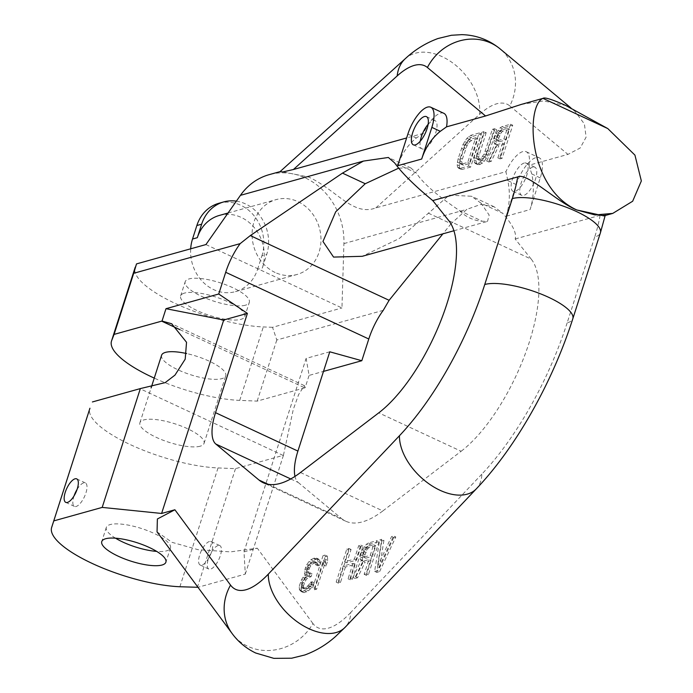 <?xml version="1.0" encoding="UTF-8"?>
<svg xmlns="http://www.w3.org/2000/svg" width="693" height="693" viewBox="0 0 693 693"><rect width="100%" height="100%" fill="white"/><g stroke="black" fill="none" stroke-linecap="round" stroke-linejoin="round"><path stroke-width="0.52" stroke-dasharray="3.46 2.6" d="M329.781 351.801L306.115 358.402L309.087 375.407L323.492 371.396M290.739 478.958L298.198 482.441A41.45 15.922 115 0 1 294.984 476.394M298.198 482.441L341.389 518.442L268.122 484.286M300.476 472.513L382.857 510.923A129.539 49.749 115 0 1 345.668 521.171A129.539 49.749 115 0 1 341.389 518.442M382.857 510.923L461.148 451.256L378.759 412.846M448.865 220.746L531.254 259.156A113.86 43.728 115 0 1 525.805 352.408A113.86 43.728 115 0 1 461.148 451.256M531.254 259.156L515.159 238.981C516.909 233.428 512.785 224.879 502.797 213.349L481.029 203.205L489.171 215.064L487.517 221.396L482.293 221.232L459.45 210.577C436.859 195.322 422.522 182.822 416.424 173.085L394.655 162.933M459.45 210.577A38.86 34.087 74.4 0 0 482.293 221.232M398.752 168.122L410.984 168.027L416.424 173.085M481.029 203.205L471.5 196.24L449.194 195.175L399.272 238.531L362.231 256.306M428.309 213.132L451.065 223.744L466.865 209.338L480.708 204.452L494.118 206.774L502.797 213.349M507.839 180.656L516.285 184.598L506.124 216.251A64.77 56.809 74.4 0 0 507.839 180.656L505.933 171.665L375.814 207.917C353.127 216.476 336.876 190.367 308.835 177.079L280.674 171.448L279.894 171.786M521.283 104.418L543.494 100.935L565.809 105.483L574.74 111.114L584.407 123.969L586.096 137.179L580.18 148.025L567.939 154.392L528.906 165.263L531.808 173.978A64.77 56.809 -105.6 0 1 530.093 209.572L506.124 216.251M515.159 238.981L600.095 215.324L605.301 215.064L603.854 215.878M205.925 244.56L341.952 307.969L343.919 243.589A64.77 56.809 74.4 0 0 305.483 178.006A64.77 56.809 74.4 0 0 269.144 174.662M275.156 272.488A38.86 34.087 -105.6 0 1 252.079 233.887A38.86 34.087 -105.6 0 1 276.1 199.619A38.86 34.087 -105.6 0 1 297.903 201.628A38.86 34.087 74.4 0 1 320.98 240.228A38.86 34.087 74.4 0 1 296.959 274.497A38.86 34.087 74.4 0 1 275.156 272.488M383.255 310.334L276.802 339.994L272.54 327.313L341.952 307.969M451.065 223.744L442.905 233.827M272.54 327.313L263.305 326.931A82.909 23.909 17.8 0 1 176.282 303.932A82.909 23.909 17.8 0 1 135.074 267.619M245.435 305.197A33.68 9.711 17.8 0 1 207.77 299.004A33.68 9.711 17.8 0 1 185.178 281.765A33.68 9.711 17.8 0 1 189.068 278.924A33.68 9.711 17.8 0 1 226.724 285.118A33.68 9.711 17.8 0 1 249.315 302.356A33.68 9.711 17.8 0 1 245.435 305.197M443.823 113.306A25.91 9.953 -65 0 0 423.544 133.255L416.32 137.994A64.77 56.809 74.4 0 0 397.721 165.705M423.544 133.255L406.626 137.968M428.127 124.316A15.541 5.968 115 0 1 433.09 120.591A15.541 5.968 115 0 1 435.109 120.677A15.541 5.968 115 0 1 434.918 135.022A15.541 5.968 115 0 1 423.986 148.934A15.541 5.968 115 0 1 421.968 148.848A15.541 5.968 115 0 1 420.27 141.164M528.906 165.263A25.91 9.953 -65 0 0 526.204 151.715A25.91 9.953 -65 0 0 505.933 171.665M496.647 144.759L502.59 143.104L497.851 157.883L499.948 157.294L510.559 124.229L502.174 126.568L500.199 127.755L498.12 130.258L495.14 135.568L493.91 140.393L494.057 142.923L495.001 143.936L486.659 160.993L489.111 160.317L496.647 144.759L498.813 145.773L491.276 161.322L489.111 160.317M481.895 132.216L474.116 157.441L474.402 162.491L475.355 163.505L478.274 163.331L482.094 160.343L486.001 154.132L494.481 128.707L492.385 129.288L484.13 154.011L481.254 158.021L478.231 159.503L477.053 159.191L476.463 158.073L476.992 153.439L483.991 131.627L481.895 132.216L484.069 133.221L486.165 132.64L483.991 131.627M479.097 132.995L470.712 135.326L466.891 138.314L462.985 144.525L458.116 158.697L457.129 164.735L457.623 167.16L458.575 168.182L460.091 168.399L468.485 166.06L479.097 132.995L481.271 134L470.651 167.074L468.485 166.06M516.285 184.598A25.91 9.953 115 0 1 539.215 157.779A25.91 9.953 115 0 1 540.254 177.919L530.093 209.572M532.822 167.082A15.541 5.968 -65 0 0 521.89 180.994A15.541 5.968 -65 0 0 521.699 195.348A15.541 5.968 -65 0 0 523.717 195.426A15.541 5.968 -65 0 0 534.649 181.523A15.541 5.968 -65 0 0 534.84 167.169A15.541 5.968 -65 0 0 532.822 167.082M524.151 163.046A15.541 5.968 -65 0 0 513.218 176.949A15.541 5.968 -65 0 0 513.028 191.303A15.541 5.968 -65 0 0 515.046 191.389A15.541 5.968 -65 0 0 525.978 177.477A15.541 5.968 -65 0 0 526.169 163.124A15.541 5.968 -65 0 0 524.151 163.046M491.276 161.322L488.834 162.006L497.167 144.95L496.223 143.927L496.075 141.407L498.336 134.373L502.364 128.768L504.339 127.573L512.733 125.234L502.113 158.307L500.017 158.888L504.755 144.118L502.59 143.104M504.755 144.118L498.813 145.773M500.017 158.888L497.851 157.883M502.113 158.307L499.948 157.294M512.733 125.234L510.559 124.229M504.339 127.573L502.174 126.568M502.364 128.768L500.199 127.755M500.294 131.263L498.12 130.258M498.336 134.373L496.171 133.359M497.314 136.582L495.14 135.568M496.405 139.397L494.239 138.383M496.075 141.407L493.91 140.393M496.223 143.927L494.057 142.923M497.167 144.95L495.001 143.936M488.834 162.006L486.659 160.993M499.471 141.744L506.115 139.891L509.502 129.34L502.858 131.194L501.585 132.19L498.735 138.106L498.648 141.329L499.471 141.744L496.483 140.324L496.231 139.111L498.267 132.779L500.692 130.18L507.337 128.326L503.95 138.886L497.305 140.731M503.95 138.886L506.115 139.891M509.502 129.34L507.337 128.326M502.858 131.194L500.692 130.18M501.585 132.19L499.419 131.176M500.433 133.784L498.267 132.779M499.41 135.993L497.236 134.988M498.735 138.106L496.56 137.093M498.406 140.116L496.231 139.111M498.648 141.329L496.483 140.324M486.165 132.64L478.603 157.164L479.227 160.196L481.8 160.118L484.918 157.328L486.295 155.024L494.551 130.301L496.647 129.721L488.167 155.145L484.26 161.356L482.415 163.15L479.045 164.735L477.52 164.518L476.576 163.496L476.082 161.071L477.061 155.033L474.896 154.019M477.061 155.033L484.069 133.221M476.282 158.454L474.116 157.441M476.082 161.071L473.908 160.066M476.576 163.496L474.402 162.491M477.52 164.518L475.355 163.505M479.045 164.735L476.871 163.721M480.44 164.345L478.274 163.331M482.415 163.15L480.249 162.145M484.26 161.356L482.094 160.343M486.564 158.151L484.398 157.138M488.167 155.145L486.001 154.132M489.648 151.524L487.482 150.52M496.647 129.721L494.481 128.707M494.551 130.301L492.385 129.288M487.551 152.113L485.386 151.1M486.295 155.024L484.13 154.011M484.918 157.328L482.752 156.315M483.419 159.026L481.254 158.021M481.8 160.118L479.625 159.113M480.396 160.507L478.231 159.503M479.227 160.196L477.053 159.191M478.629 159.078L476.463 158.073M478.603 157.164L476.438 156.159M479.158 154.452L476.992 153.439M470.651 167.074L462.266 169.404L460.741 169.187L459.797 168.174L459.303 165.748L460.282 159.711L465.15 145.539L469.057 139.328L472.877 136.339L470.712 135.326M472.877 136.339L481.271 134M470.902 137.535L468.737 136.521M469.057 139.328L466.891 138.314M466.753 142.533L464.587 141.519M465.15 145.539L462.985 144.525M463.669 149.151L461.503 148.146M460.282 159.711L458.116 158.697M459.502 163.132L457.337 162.119M459.303 165.748L457.129 164.735M459.797 168.174L457.623 167.16M460.741 169.187L458.575 168.182M462.266 169.404L460.091 168.399M477.815 138.808L471.526 140.558L469.897 141.658L467.021 145.66L462.378 159.121L461.824 161.841L462.448 164.873L463.617 165.185L469.906 163.435L477.815 138.808L475.649 137.794L467.74 162.422L461.451 164.172L460.282 163.86L459.684 162.742L460.213 158.117L464.856 144.646L467.732 140.644L469.36 139.553L475.649 137.794M469.36 139.553L471.526 140.558M469.897 141.658L467.732 140.644M468.399 143.356L466.233 142.342M467.021 145.66L464.856 144.646M465.774 148.571L463.6 147.557M462.378 159.121L460.213 158.117M461.824 161.841L459.658 160.828M461.85 163.756L459.684 162.742M462.448 164.873L460.282 163.86M463.617 165.185L461.451 164.172M469.906 163.435L467.74 162.422M157.042 531.877L172.055 542.342L198.111 549.696L230.544 551.888L257.276 548.172L243.997 551.871L245.287 574.116L197.973 587.3M179.885 586.746L218.026 467.94A82.909 23.909 17.8 0 1 131.012 444.949A82.909 23.909 17.8 0 1 89.804 408.627M218.026 467.94L235.49 468.659L283.073 455.405L139.977 388.695M200.164 446.214A33.68 9.711 17.8 0 1 162.5 440.012A33.68 9.711 17.8 0 1 139.908 422.773A33.68 9.711 17.8 0 1 143.789 419.932A33.68 9.711 17.8 0 1 181.453 426.126A33.68 9.711 17.8 0 1 204.045 443.364A33.68 9.711 17.8 0 1 200.164 446.214M245.287 574.116L283.437 455.301A37.05 14.224 115 0 1 283.073 455.405M283.437 455.301L293.26 409.528L298.631 394.551L304.357 385.62L305.119 387.759L309.087 375.407M179.963 329.677L304.764 387.855A37.05 14.224 115 0 1 305.119 387.759M304.764 387.855L257.181 401.108L239.717 400.381A82.909 23.909 17.8 0 1 154.253 378.101M161.599 355.223A33.68 9.711 -162.2 0 0 184.191 372.462A33.68 9.711 -162.2 0 0 221.847 378.655A33.68 9.711 -162.2 0 0 225.736 375.814A33.68 9.711 -162.2 0 0 186.66 353.56M257.181 401.108L276.802 339.994M243.997 551.871L306.115 358.402M197.349 587.473L235.49 468.659M218.122 545.521A12.95 4.972 -65 0 0 209.017 557.111A12.95 4.972 -65 0 0 208.862 569.074A12.95 4.972 -65 0 0 210.542 569.144A12.95 4.972 -65 0 0 219.655 557.553A12.95 4.972 -65 0 0 219.811 545.59A12.95 4.972 -65 0 0 218.122 545.521M209.451 541.484A12.95 4.972 -65 0 0 200.346 553.075A12.95 4.972 -65 0 0 200.19 565.029A12.95 4.972 -65 0 0 201.871 565.098A12.95 4.972 -65 0 0 210.984 553.508A12.95 4.972 -65 0 0 211.14 541.554A12.95 4.972 -65 0 0 209.451 541.484M374.636 571.387L377.425 570.608L393.641 535.984L391.545 536.564L377.39 566.779L381.756 539.293L379.66 539.882L374.636 571.387L376.801 572.401L379.599 571.621L377.425 570.608M368.468 542.991L366.493 544.187L364.423 546.69L361.443 552L360.213 556.825L360.351 559.346L361.304 560.368L352.962 577.425L355.405 576.749L362.95 561.191L368.893 559.537L364.146 574.306L366.242 573.726L376.862 540.661L368.468 542.991L370.642 544.005L379.028 541.666L376.862 540.661M323.025 555.656L312.413 588.721L314.509 588.14L323.319 560.698L323.83 565.038L325.641 559.416L325.121 555.076L323.025 555.656L325.199 556.67L327.295 556.081L325.121 555.076M353.032 563.314L348.068 578.794L350.164 578.205L360.784 545.14L358.679 545.72L354.392 559.086L344.603 561.815L348.891 548.449L346.795 549.038L336.183 582.103L338.279 581.514L343.252 566.042L353.032 563.314L355.206 564.319L345.417 567.047L343.252 566.042M299.185 587.283L299.809 590.315L301.923 591.649L306.341 589.778L309.693 586.278L312.101 581.765L310.351 582.25L308.402 585.36L305.5 587.447L301.879 587.811L301.16 586.096L302.165 581.973L305.266 577.26L308.991 575.58L309.892 572.764L308.498 573.154L306.852 572.331L306.601 571.119L307.259 567.099L308.636 564.795L310.135 563.088L313.505 561.512L315.029 561.728L315.653 564.76L317.394 564.275L317.948 561.555L317.455 559.13L316.51 558.116L314.284 558.09L310.914 559.667L309.069 561.469L306.765 564.674L305.059 568.988L304.53 573.622L305.249 575.346L303.049 577.234L301.672 579.547L299.515 585.273L299.185 587.283L301.351 588.296L301.68 586.278L299.515 585.273M379.599 571.621L395.807 536.997L393.641 535.984M395.807 536.997L393.711 537.577L391.545 536.564M393.711 537.577L379.556 567.792L377.39 566.779M379.556 567.792L383.922 540.306L381.756 539.293M383.922 540.306L381.826 540.886L379.66 539.882M381.826 540.886L376.801 572.401M362.95 561.191L365.116 562.205L357.571 577.754L355.128 578.438L363.47 561.382L362.526 560.36L362.378 557.839L363.608 553.014L368.667 545.2L366.493 544.187M368.667 545.2L370.642 544.005M366.588 547.695L364.423 546.69M364.639 550.805L362.465 549.792M363.608 553.014L361.443 552M362.708 555.829L360.542 554.816M362.378 557.839L360.213 556.825M362.526 560.36L360.351 559.346M363.47 561.382L361.304 560.368M355.128 578.438L352.962 577.425M357.571 577.754L355.405 576.749M379.028 541.666L368.407 574.74L366.311 575.32L371.058 560.55L368.893 559.537M371.058 560.55L365.116 562.205M366.311 575.32L364.146 574.306M368.407 574.74L366.242 573.726M365.774 558.177L372.41 556.323L375.805 545.772L369.161 547.617L367.888 548.613L365.029 554.539L364.7 556.548L364.951 557.761L365.774 558.177L362.777 556.756L362.534 555.543L363.539 551.42L365.713 547.609L366.995 546.612L373.631 544.759L370.244 555.31L363.6 557.163M370.244 555.31L372.41 556.323M375.805 545.772L373.631 544.759M369.161 547.617L366.995 546.612M367.888 548.613L365.713 547.609M366.736 550.216L364.57 549.211M365.705 552.425L363.539 551.42M365.029 554.539L362.863 553.525M364.7 556.548L362.534 555.543M364.951 557.761L362.777 556.756M327.295 556.081L327.806 560.42L326.005 566.051L325.485 561.711L316.675 589.154L314.579 589.734L312.413 588.721M314.579 589.734L325.199 556.67M316.675 589.154L314.509 588.14M325.485 561.711L323.319 560.698M326.005 566.051L323.83 565.038M327.806 560.42L325.641 559.416M345.417 567.047L340.445 582.527L338.349 583.116L348.969 550.043L351.065 549.462L346.769 562.829L356.557 560.1L360.854 546.734L362.95 546.145L352.33 579.218L350.234 579.798L348.068 578.794M350.234 579.798L355.206 564.319M352.33 579.218L350.164 578.205M362.95 546.145L360.784 545.14M360.854 546.734L358.679 545.72M356.557 560.1L354.392 559.086M346.769 562.829L344.603 561.815M351.065 549.462L348.891 548.449M348.969 550.043L346.795 549.038M338.349 583.116L336.183 582.103M340.445 582.527L338.279 581.514M301.68 586.278L303.837 580.552L305.215 578.248L307.415 576.351L306.67 572.721L308.931 565.679L313.089 560.68L315.757 559.294L318.676 559.121L319.62 560.143L320.123 562.569L319.568 565.28L317.818 565.774L317.195 562.742L315.679 562.525L312.3 564.102L310.802 565.8L309.424 568.104L308.775 572.132L309.017 573.345L310.663 574.168L312.067 573.778L311.157 576.593L307.441 578.274L305.934 579.972L303.43 585.793L304.045 588.825L307.666 588.461L310.568 586.365L312.517 583.263L314.267 582.778L311.859 587.292L308.515 590.783L304.088 592.654L299.211 589.197M301.377 590.211L301.351 588.296M301.975 591.328L299.809 590.315M302.919 592.342L300.753 591.328M304.088 592.654L301.923 591.649M306.886 591.874L304.721 590.869M308.515 590.783L306.341 589.778M310.36 588.989L308.194 587.976M311.859 587.292L309.693 586.278M313.236 584.979L311.07 583.974M314.267 582.778L312.101 581.765M312.517 583.263L310.351 582.25M311.72 584.762L309.546 583.757M310.568 586.365L308.402 585.36M309.641 587.266L307.475 586.252M307.666 588.461L305.5 587.447M305.57 589.041L303.404 588.028M304.045 588.825L301.879 587.811M303.577 588.314L301.412 587.309M303.326 587.101L301.16 586.096M303.43 585.793L301.264 584.779M304.331 582.978L302.165 581.973M305.934 579.972L303.768 578.958M307.441 578.274L305.266 577.26M309.762 576.983L307.597 575.97M311.157 576.593L308.991 575.58M312.067 573.778L309.892 572.764M310.663 574.168L308.498 573.154M309.017 573.345L306.852 572.331M308.775 572.132L306.601 571.119M308.974 569.516L306.808 568.503M309.424 568.104L307.259 567.099M310.802 565.8L308.636 564.795M312.3 564.102L310.135 563.088M314.276 562.915L312.11 561.902M315.679 562.525L313.505 561.512M317.195 562.742L315.029 561.728M317.792 563.851L315.627 562.846M317.818 565.774L315.653 564.76M319.568 565.28L317.394 564.275M320.123 562.569L317.948 561.555M319.62 560.143L317.455 559.13M318.676 559.121L316.51 558.116M316.458 559.104L314.284 558.09M315.757 559.294L313.591 558.289M313.089 560.68L310.914 559.667M311.235 562.482L309.069 561.469M308.931 565.679L306.765 564.674M307.683 568.598L305.509 567.584M307.224 570.001L305.059 568.988M306.67 572.721L304.504 571.708M306.696 574.636L304.53 573.622M307.415 576.351L305.249 575.346M305.215 578.248L303.049 577.234M303.837 580.552L301.672 579.547M302.59 583.463L300.416 582.458M77.079 489.431A12.95 4.972 115 0 1 83.706 482.856A12.95 4.972 115 0 1 85.386 482.926A12.95 4.972 115 0 1 85.23 494.889A12.95 4.972 115 0 1 76.117 506.479A12.95 4.972 115 0 1 74.437 506.41A12.95 4.972 115 0 1 74.073 495.867M115.506 538.175A33.68 9.711 17.8 0 1 106.315 527.408A33.68 9.711 17.8 0 1 110.196 524.566A33.68 9.711 17.8 0 1 147.86 530.769A33.68 9.711 17.8 0 1 170.452 547.998A33.68 9.711 17.8 0 1 166.563 550.848A33.68 9.711 17.8 0 1 156.705 551.403M184.511 293.096A33.68 9.711 -162.2 0 0 180.63 295.937A33.68 9.711 -162.2 0 0 203.222 313.175A33.68 9.711 -162.2 0 0 240.887 319.369A33.68 9.711 -162.2 0 0 244.768 316.528A33.68 9.711 -162.2 0 0 222.176 299.289A33.68 9.711 -162.2 0 0 184.511 293.096M219.404 215.419A38.86 34.087 -105.6 0 1 241.216 217.42A38.86 34.087 -105.6 0 1 262.361 268.009L257.562 269.352A38.86 34.087 -105.6 0 1 235.473 291.623A38.86 34.087 -105.6 0 1 190.679 248.804M236.365 201.152A38.86 34.087 -105.6 0 1 266.692 254.513L262.361 268.009M257.562 269.352L261.902 255.847L266.692 254.513M218.945 203.257A38.86 34.087 -105.6 0 1 254.088 215.774A38.86 34.087 -105.6 0 1 261.902 255.847M343.919 243.589L466.865 209.338M375.814 207.917L479.573 114.336A49.22 33.671 48 0 0 442.281 56.713A49.22 33.671 48 0 0 405.405 58.576M479.573 114.336A80.31 30.838 115 0 1 509.797 105.916A49.22 45.218 129.8 0 0 500.121 48.9M509.797 105.916L567.939 154.392M407.882 134.061L416.32 137.994M540.254 177.919L531.808 173.978M600.095 215.324A80.31 30.838 115 0 1 594.724 236.997A49.22 14.189 -162.2 0 0 600.398 232.848M594.724 236.997L567.143 322.903A49.22 14.189 -162.2 0 0 572.816 318.745M567.143 322.903A178.759 68.65 115 0 1 481.843 474.142A49.22 29.825 -136.5 0 1 476.377 488.79M481.843 474.142L350.701 612.534A49.22 29.825 -136.5 0 1 345.235 627.182M350.701 612.534A80.31 30.838 115 0 1 312.933 623.518A49.22 44.491 -36.5 0 1 247.877 646.352A49.22 44.491 -36.5 0 1 232.146 633.567M312.933 623.518L257.276 548.172M239.717 400.381L263.305 326.931M345.668 521.171L263.279 482.761M453.915 230.76L487.517 221.405M494.118 206.774L471.5 196.232M280.674 171.457L280.085 171.613M574.74 111.114L570.937 107.943M413.297 144.811L421.968 148.848M426.429 116.632L435.109 120.677M526.204 151.715L539.215 157.779M513.028 191.303L521.699 195.348M526.169 163.124L534.84 167.169M605.301 215.064L605.197 215.506M304.357 385.62L171.691 323.77M410.992 168.018L388.375 157.476M200.19 565.029L208.862 569.074M211.14 541.554L219.811 545.59M65.766 502.364L74.437 506.41M76.715 478.88L85.386 482.926M139.908 422.773L151.091 387.95M204.045 443.364L225.736 375.814M106.315 527.408L101.758 541.58M170.452 547.998L165.896 562.17M180.63 295.937L185.178 281.765M244.768 316.528L249.315 302.356M235.473 291.623L296.959 274.497M228.049 213.011L276.1 199.619"/><path stroke-width="1.04" d="M361.815 360.715L329.781 351.801L297.912 451.082L215.523 412.673L247.401 313.392L218.728 294.005L225.701 272.288L368.789 338.998L361.815 360.715L323.492 371.396M215.523 412.673A41.45 15.922 -65 0 0 215.818 444.031L290.739 478.958M294.984 476.394A41.45 15.922 115 0 1 297.912 451.082M268.122 484.286L259 480.041L215.818 444.031M259 480.041A129.539 49.749 -65 0 0 263.279 482.761A129.539 49.749 -65 0 0 300.476 472.513L378.759 412.846A113.86 43.728 -65 0 0 443.416 313.998A113.86 43.728 -65 0 0 448.865 220.746L432.77 200.58L517.714 176.914A80.31 30.838 115 0 1 512.335 198.588L484.753 284.494A178.759 68.65 115 0 1 399.454 435.732L268.312 574.125A80.31 30.838 115 0 1 230.544 585.109L174.887 509.762L157.38 518.979L157.042 531.877L232.146 633.567A49.22 44.491 -36.5 0 1 230.544 585.109M442.905 233.827L389.111 300.303L250.303 235.585L342.481 173.12L363.383 161.088L388.366 157.476L394.655 162.933C402.131 173.293 414.83 185.837 432.77 200.58M453.915 230.76L362.231 256.306L333.567 257.086L322.964 241.459L335.715 211.789L365.246 183.732L398.752 168.122M612.742 213.409L603.854 215.887L576.775 209.962L594.975 214.943L612.742 213.409L632.657 201.239L641.346 180.968L634.935 155.119L607.778 128.569L565.809 105.483C552.07 99.394 544.464 97.02 543 98.371L521.283 104.418L485.55 115.982L446.526 126.854A25.91 9.953 -65 0 0 443.823 113.306L430.812 107.242A25.91 9.953 -65 0 0 407.882 134.061L397.721 165.705L421.69 159.035A64.77 56.809 -105.6 0 1 440.298 131.315L446.526 126.854M280.085 171.613L269.144 174.662A64.77 56.809 74.4 0 0 240.436 195.348L205.925 244.56L136.521 263.894L111.634 340.67L114.085 334.398L161.668 321.145L179.963 329.677M389.111 300.303L383.255 310.334A41.45 15.922 115 0 0 368.789 338.998M154.253 378.101A82.909 23.909 17.8 0 1 111.495 341.077L135.074 267.619A82.909 23.909 17.8 0 1 135.222 267.212M250.303 235.585L240.168 243.624A41.45 15.922 -65 0 0 225.701 272.288M114.085 334.398L133.706 273.285L240.168 243.624M133.706 273.285L136.521 263.894M607.778 128.569L543 98.371C526.16 104.946 526.801 187.058 576.775 209.962C557.475 202.495 526.654 171.907 517.714 176.914M406.626 137.968L293.425 169.508L397.184 75.927A80.31 30.838 115 0 1 427.408 67.507L485.55 115.982M397.184 75.927A49.22 33.671 48 0 1 405.405 58.576L279.894 171.786L282.891 171.933L293.425 169.508M421.69 159.035L431.852 127.382A25.91 9.953 -65 0 0 430.812 107.242M424.419 116.545A15.541 5.968 -65 0 0 413.487 130.457A15.541 5.968 -65 0 0 413.297 144.811A15.541 5.968 -65 0 0 415.315 144.889A15.541 5.968 -65 0 0 426.247 130.986A15.541 5.968 -65 0 0 426.429 116.632A15.541 5.968 -65 0 0 424.419 116.545M420.27 141.164A15.541 5.968 115 0 1 428.127 124.316M51.654 527.434L89.804 408.627A82.909 23.909 17.8 0 1 89.943 408.229L51.802 527.035A82.909 23.909 -162.2 0 0 51.654 527.434A82.909 23.909 -162.2 0 0 92.862 563.755A82.909 23.909 -162.2 0 0 179.885 586.746L197.973 587.3M51.802 527.035L89.943 408.229M92.403 401.949L139.977 388.695A37.05 14.224 -65 0 0 140.341 388.591L102.192 507.406L54.253 520.764M102.192 507.406L161.608 513.461L174.887 509.762M105.648 538.738A33.68 9.711 -162.2 0 0 101.758 541.58A33.68 9.711 -162.2 0 0 124.359 558.818A33.68 9.711 -162.2 0 0 162.015 565.02A33.68 9.711 -162.2 0 0 165.896 562.17A33.68 9.711 -162.2 0 0 143.304 544.941A33.68 9.711 -162.2 0 0 105.648 538.738M140.341 388.591L165.185 382.623L174.982 375.112L185.204 359.156L186.53 342.29L171.691 323.77L162.023 321.05A37.05 14.224 -65 0 0 161.668 321.145M186.66 353.56A33.68 9.711 -162.2 0 0 165.48 352.382A33.68 9.711 -162.2 0 0 161.599 355.223L151.091 387.95M218.728 294.005L165.991 308.697L162.023 321.05M247.401 313.392L223.726 319.993L161.608 513.461M165.991 308.697L223.726 319.993M75.035 478.811A12.95 4.972 -65 0 0 65.922 490.401A12.95 4.972 -65 0 0 65.766 502.364A12.95 4.972 -65 0 0 67.446 502.434A12.95 4.972 -65 0 0 76.559 490.843A12.95 4.972 -65 0 0 76.715 478.88A12.95 4.972 -65 0 0 75.035 478.811M74.073 495.867A12.95 4.972 115 0 1 77.079 489.431M156.705 551.403A33.68 9.711 17.8 0 1 115.506 538.175M190.679 248.804A38.86 34.087 -105.6 0 1 192.524 239.024L197.314 237.69A38.86 34.087 -105.6 0 1 219.404 215.419L228.049 213.011M197.314 237.69L201.646 224.194A38.86 34.087 -105.6 0 1 223.744 201.914A38.86 34.087 -105.6 0 1 236.365 201.152M201.646 224.194L196.855 225.528L192.524 239.024M196.855 225.528A38.86 34.087 -105.6 0 1 218.945 203.257L223.744 201.914M363.383 161.088L240.436 195.348M405.405 58.576C414.977 49.679 425.831 42.992 437.967 38.522L451.446 35.265L461.755 34.65C476.1 35.005 488.894 39.761 500.121 48.9A49.22 45.218 129.8 0 0 491.025 43.131A49.22 45.218 129.8 0 0 427.408 67.507M440.298 131.315L431.852 127.382M605.301 215.064L600.398 232.848A49.22 14.189 -162.2 0 0 576.299 211.452A49.22 14.189 -162.2 0 0 512.335 198.588M600.398 232.848L572.816 318.745A49.22 14.189 -162.2 0 0 548.726 297.349A49.22 14.189 -162.2 0 0 484.753 284.494M572.816 318.745C552.616 381.956 516.12 447.063 476.377 488.79A49.22 29.825 -136.5 0 1 439.925 490.237A49.22 29.825 -136.5 0 1 399.454 435.732M476.377 488.79L345.235 627.182A49.22 29.825 -136.5 0 1 308.783 628.629A49.22 29.825 -136.5 0 1 268.312 574.125M342.481 173.12L365.246 183.732M570.937 107.943L500.121 48.9M345.235 627.182L335.551 636.495C326.472 644.62 316.251 650.77 304.868 654.963L291.658 658.211L273.822 658.35L255.648 652.997C246.119 648.388 238.279 641.909 232.146 633.567"/></g></svg>
